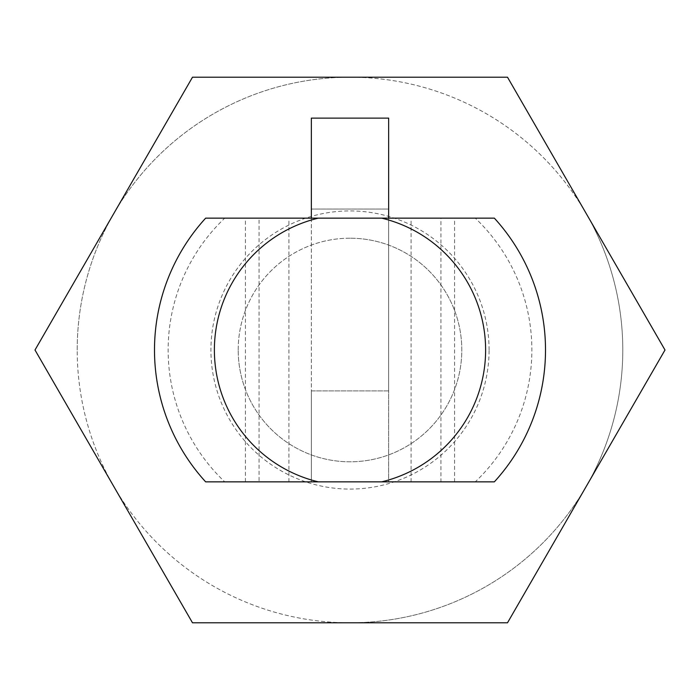 <?xml version="1.0" encoding="UTF-8"?>
<svg xmlns="http://www.w3.org/2000/svg" width="700" height="700" viewBox="0 0 700 700"><rect width="100%" height="100%" fill="white"/><g stroke="black" fill="none" stroke-linecap="round" stroke-linejoin="round"><path stroke-width="0.53" stroke-dasharray="3.5 2.62" d="M388.649 218.146L388.649 481.854L454.571 481.854L440.93 481.854L440.93 218.146L454.571 218.146L245.429 218.146L259.07 218.146L259.07 481.854L245.429 481.854L245.429 218.146M205.651 218.146L224.744 218.146A181.869 181.869 0 0 0 224.744 481.854L205.651 481.854M494.349 481.854L475.256 481.854A181.869 181.869 0 0 0 475.256 218.146L494.349 218.146M113.75 486.395L35 350L113.75 213.605A272.799 272.799 0 0 0 350 622.799L192.5 622.799L113.75 486.395M113.75 213.605L192.5 77.201L350 77.201A272.799 272.799 0 0 0 113.75 213.605M411.092 481.854L411.092 218.146M311.351 218.146L311.351 481.854L311.351 390.924L388.649 390.924L388.649 481.854L245.429 481.854M288.908 481.854L288.908 218.146M454.571 481.854L454.571 218.146M388.649 118.125L388.649 209.055L311.351 209.055L388.649 209.055L388.649 390.924L311.351 390.924L311.351 118.125M489.081 350A139.081 139.081 0 0 0 280.455 229.556A139.081 139.081 0 0 0 280.455 470.444A139.081 139.081 0 0 0 489.081 350M77.201 350A272.799 272.799 0 0 1 486.395 113.75A272.799 272.799 0 0 1 486.395 586.25A272.799 272.799 0 0 1 77.201 350M665 350L586.25 486.395A272.799 272.799 0 0 0 586.25 213.605L665 350M586.25 486.395L507.5 622.799L350 622.799A272.799 272.799 0 0 0 586.25 486.395M586.25 213.605A272.799 272.799 0 0 0 350 77.201L507.5 77.201L586.25 213.605M238.201 350A111.799 111.799 0 0 1 350 238.201A111.799 111.799 0 0 1 461.799 350A111.799 111.799 0 0 1 350 461.799A111.799 111.799 0 0 1 238.201 350M350 238.201A111.799 111.799 0 0 0 238.201 350A111.799 111.799 0 0 0 350 461.799A111.799 111.799 0 0 0 461.799 350A111.799 111.799 0 0 0 350 238.201"/><path stroke-width="1.05" d="M224.744 218.146L259.07 218.146M318.334 218.146L205.651 218.146A195.501 195.501 0 0 0 205.651 481.854L318.334 481.854A135.599 135.599 0 0 1 318.334 218.146L381.666 218.146A135.599 135.599 0 0 1 381.666 481.854L494.349 481.854A195.501 195.501 0 0 0 494.349 218.146L381.666 218.146M440.93 218.146L475.256 218.146M259.07 481.854L224.744 481.854M440.93 481.854L475.256 481.854M381.666 481.854L318.334 481.854M665 350L507.5 622.799L192.5 622.799L35 350L192.5 77.201L507.5 77.201L665 350M388.649 218.146L388.649 118.125L311.351 118.125L311.351 218.146"/></g></svg>
